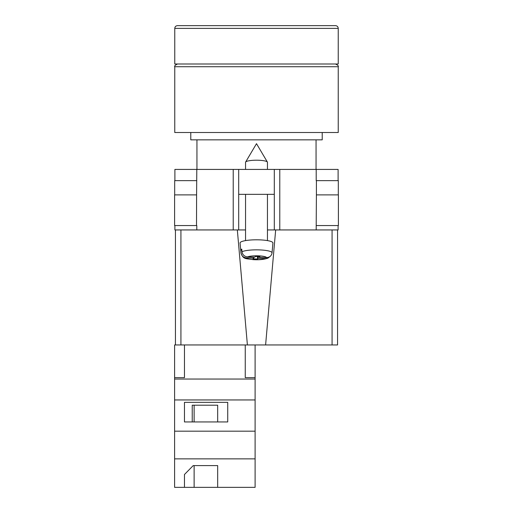 <?xml version="1.0" encoding="UTF-8"?>
<svg xmlns="http://www.w3.org/2000/svg" width="513" height="513" viewBox="0 0 513 513"><rect width="100%" height="100%" fill="white"/><g stroke="black" fill="none" stroke-linecap="round" stroke-linejoin="round"><path stroke-width="0.77" d="M338.105 225.553L338.105 229.939L267.453 229.939L274.301 229.939L274.301 194.337L238.699 194.337L238.699 229.939L245.547 229.939L233.223 229.939L233.223 169.418L174.895 169.418L174.895 180.647M174.895 225.553L174.895 229.939L233.223 229.939M274.301 194.337L274.301 169.418L238.699 169.418L238.699 194.337M233.223 169.418L238.699 169.418M274.301 169.418L338.105 169.418L338.105 180.647M338.4 225.553L316.2 225.553L316.406 194.882L338.4 194.882L338.4 225.553M196.8 225.553L196.8 229.939M196.511 225.553L174.6 225.553L174.6 194.882L196.594 194.882L196.511 225.553M316.2 180.647L316.2 169.418M196.594 194.882L196.8 169.418M174.689 194.882L174.689 180.647L196.8 180.647M338.311 194.882L338.311 180.647L316.406 180.647L316.406 194.882M245.547 169.418L245.547 162.294A10.953 2.09 0 0 1 245.618 162.057A10.953 2.09 0 0 1 245.746 161.896A10.953 2.09 0 0 1 256.5 160.203A10.953 2.09 0 0 1 267.382 162.057A10.953 2.09 0 0 1 267.453 162.294L267.453 169.418M258.174 256.545L258.174 258.315L265.516 258.59L267.927 258.142C263.977 259.533 258.982 260.027 252.941 259.636C246.343 258.308 243.239 259.95 240.95 252.864A15.55 2.969 0 0 1 240.95 252.768L240.719 250.139A15.781 3.014 0 0 1 241.007 249.619A15.781 3.014 0 0 1 241.764 249.113L241.995 251.742A15.55 2.969 0 0 1 259.469 249.902A15.55 2.969 0 0 1 272.05 252.858C271.492 255.884 269.658 257.455 266.561 257.564L259.219 257.289L259.918 256.609L255.519 256.449L254.826 257.128L247.484 256.853C244.387 256.519 242.559 254.814 241.995 251.742M272.05 252.858L272.929 242.989A16.429 3.136 180 0 0 258.212 239.821A16.429 3.136 180 0 0 240.373 242.341A16.429 3.136 180 0 0 240.071 242.989L240.95 252.864M258.174 258.315L257.481 258.994L253.082 258.834L253.781 258.154L246.439 257.879A10.093 1.924 180 0 0 254.576 259.61A10.093 1.924 180 0 0 265.516 258.59M267.927 258.142L269.979 256.538M240.95 252.768C241.508 255.833 243.342 257.539 246.439 257.879M257.481 256.519L257.481 258.994M253.781 257.09L253.781 258.154M240.719 250.139L241.86 250.184M259.219 256.583L259.219 257.289M255.108 487.35L174.6 487.35L174.6 458.872L255.108 458.872L255.108 487.35M184.462 474.499L184.462 487.35L184.462 474.499L193.209 465.599L217.672 465.599L217.672 487.35L217.672 465.599M180.922 229.939L180.922 344.954L174.6 344.954L174.6 458.872M245.252 344.954L245.252 377.651L255.108 377.651L255.108 399.954L174.6 399.954M255.108 399.954L255.108 431.176L174.6 431.176M227.727 402.346L184.462 402.346L184.462 421.942L227.727 421.942L227.727 402.346L227.727 421.942M174.6 377.651L184.462 377.651L184.462 344.954M255.108 379.043L174.6 379.043M255.108 431.176L255.108 458.872M255.108 377.651L255.108 344.954M217.672 421.942L217.672 405.199L192.228 405.199L192.228 421.942M184.462 421.942L184.462 402.346M192.228 405.199L194.126 405.199L194.126 421.942M194.126 465.599L194.126 487.35M256.5 132.501L338.24 132.501L338.24 66.728L174.76 66.728L174.76 132.501L256.5 132.501M190.778 132.501L190.778 139.844L322.222 139.844L322.222 132.501M256.5 25.65L335.502 25.65C337.169 25.81 338.08 26.727 338.24 28.388L174.76 28.388C174.92 26.727 175.831 25.81 177.498 25.65L256.5 25.65M174.76 28.388L174.76 63.99L338.24 63.99L338.24 28.388M337.56 229.939L337.56 344.954L332.078 344.954L332.078 229.939M275.667 229.939L265.606 344.954L332.078 344.954M265.606 344.954L247.394 344.954L237.333 229.939M180.922 344.954L247.394 344.954M175.44 344.954L175.44 229.939M279.777 229.939L279.777 169.418M316.2 229.939L316.2 225.553M266.561 257.564A10.093 1.924 180 0 0 258.424 255.833A10.093 1.924 180 0 0 247.484 256.853M267.382 162.057L256.5 143.672L245.618 162.057M245.547 194.337L245.547 240.597M267.453 194.337L267.453 240.597M338.24 66.728C338.824 66.113 337.907 65.202 335.502 63.99M316.059 139.844L316.059 169.418M196.941 139.844L196.941 169.418M174.76 66.728C174.176 66.113 175.093 65.202 177.498 63.99"/></g></svg>
